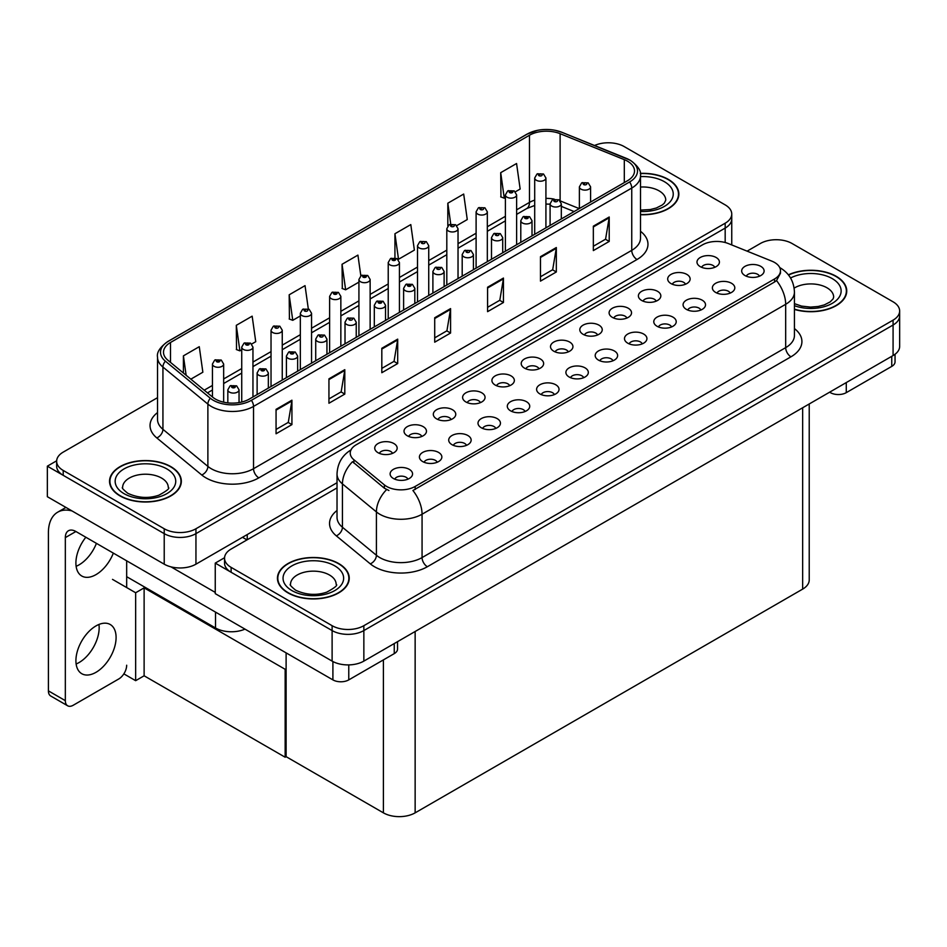<?xml version="1.0" encoding="UTF-8"?>
<svg xmlns="http://www.w3.org/2000/svg" width="947" height="947" viewBox="0 0 947 947"><rect width="100%" height="100%" fill="white"/><g stroke="black" fill="none" stroke-linecap="round" stroke-linejoin="round"><path stroke-width="1.42" d="M244.989 629.116A22.432 12.95 180 0 1 215.514 627.979L126.673 576.687M337.025 482.721L195.946 564.175A22.432 12.95 0 0 1 164.222 564.175L47.35 496.702L47.35 466.173L164.222 533.646A22.432 12.95 0 0 0 195.946 533.646L725.177 228.085A22.432 12.95 0 0 0 731.747 218.935A22.432 12.95 0 0 1 725.177 228.085L195.946 533.646A22.432 12.95 0 0 1 164.222 533.646L63.212 475.323A22.432 12.95 0 0 1 56.642 466.173L56.642 461.284A22.432 12.95 0 0 0 63.212 470.446L164.222 528.757A22.432 12.95 0 0 0 195.946 528.757L725.177 223.208A22.432 12.95 0 0 0 731.747 214.046A22.432 12.95 0 0 0 725.177 204.883L624.18 146.572A22.432 12.95 0 0 0 594.562 145.495M609.158 142.784L607.465 142.784M56.654 460.798L47.35 466.173M286.112 668.736L285.154 669.292L144.122 587.862L145.069 587.318L135.658 592.751L112.504 579.375M144.122 587.862L144.122 675.791L135.658 680.68L123.856 673.862M135.658 680.68L135.658 592.751M285.154 669.292L285.154 757.221L286.112 756.665L286.112 652.862M285.154 757.221L144.122 675.791M568.295 351.893A6.736 3.883 0 0 0 566.484 349.999A6.736 3.883 0 0 0 559.855 349.017A6.736 3.883 0 0 0 555.155 351.893M569.656 342.056A11.222 6.475 0 0 0 555.285 341.334A11.222 6.475 0 0 0 551.568 349.384A11.222 6.475 0 0 0 553.794 351.219A11.222 6.475 0 0 0 571.881 349.384A11.222 6.475 0 0 0 569.656 342.056M538.997 368.809A6.736 3.883 0 0 0 537.186 366.915A6.736 3.883 0 0 0 530.557 365.933A6.736 3.883 0 0 0 525.869 368.809M540.358 358.972A11.222 6.475 0 0 0 525.987 358.25A11.222 6.475 0 0 0 522.27 366.3A11.222 6.475 0 0 0 524.496 368.134A11.222 6.475 0 0 0 542.584 366.3A11.222 6.475 0 0 0 540.358 358.972M509.699 385.713A6.736 3.883 0 0 0 507.888 383.831A6.736 3.883 0 0 0 501.259 382.837A6.736 3.883 0 0 0 496.571 385.713M511.06 375.888A11.222 6.475 0 0 0 496.69 375.166A11.222 6.475 0 0 0 492.973 383.215A11.222 6.475 0 0 0 495.198 385.05A11.222 6.475 0 0 0 513.286 383.215A11.222 6.475 0 0 0 511.06 375.888M700.863 310.036A6.736 3.883 0 0 0 699.064 308.142A6.736 3.883 0 0 0 692.423 307.159A6.736 3.883 0 0 0 687.735 310.036M702.236 300.199A11.222 6.475 0 0 0 687.853 299.477A11.222 6.475 0 0 0 684.136 307.526A11.222 6.475 0 0 0 686.362 309.361A11.222 6.475 0 0 0 704.461 307.526A11.222 6.475 0 0 0 702.236 300.199M612.981 360.771A6.736 3.883 0 0 0 611.17 358.877A6.736 3.883 0 0 0 604.541 357.895A6.736 3.883 0 0 0 599.842 360.771M614.343 350.946A11.222 6.475 0 0 0 599.972 350.224A11.222 6.475 0 0 0 596.255 358.274A11.222 6.475 0 0 0 598.48 360.109A11.222 6.475 0 0 0 616.568 358.274A11.222 6.475 0 0 0 614.343 350.946M714.772 267.326A6.736 3.883 0 0 0 712.961 265.432A6.736 3.883 0 0 0 706.332 264.438A6.736 3.883 0 0 0 701.644 267.326M716.133 257.489A11.222 6.475 0 0 0 701.763 256.767A11.222 6.475 0 0 0 698.046 264.817A11.222 6.475 0 0 0 700.271 266.652A11.222 6.475 0 0 0 718.359 264.817A11.222 6.475 0 0 0 716.133 257.489M642.267 343.856A6.736 3.883 0 0 0 640.468 341.974A6.736 3.883 0 0 0 633.839 340.979A6.736 3.883 0 0 0 629.139 343.856M643.64 334.031A11.222 6.475 0 0 0 629.258 333.308A11.222 6.475 0 0 0 625.553 341.358A11.222 6.475 0 0 0 627.778 343.193A11.222 6.475 0 0 0 645.866 341.358A11.222 6.475 0 0 0 643.64 334.031M730.161 293.12A6.736 3.883 0 0 0 728.35 291.226A6.736 3.883 0 0 0 721.721 290.244A6.736 3.883 0 0 0 717.033 293.12M731.522 283.283A11.222 6.475 0 0 0 717.151 282.561A11.222 6.475 0 0 0 713.434 290.611A11.222 6.475 0 0 0 715.66 292.445A11.222 6.475 0 0 0 733.747 290.611A11.222 6.475 0 0 0 731.522 283.283M421.806 436.46A6.736 3.883 0 0 0 420.006 434.566A6.736 3.883 0 0 0 413.377 433.584A6.736 3.883 0 0 0 408.678 436.46M423.179 426.635A11.222 6.475 0 0 0 408.796 425.901A11.222 6.475 0 0 0 405.091 433.963A11.222 6.475 0 0 0 407.317 435.786A11.222 6.475 0 0 0 425.404 433.963A11.222 6.475 0 0 0 423.179 426.635M495.79 428.435A6.736 3.883 0 0 0 493.979 426.541A6.736 3.883 0 0 0 487.35 425.558A6.736 3.883 0 0 0 482.662 428.435M497.163 418.598A11.222 6.475 0 0 0 482.781 417.876A11.222 6.475 0 0 0 479.064 425.925A11.222 6.475 0 0 0 481.289 427.76A11.222 6.475 0 0 0 499.389 425.925A11.222 6.475 0 0 0 497.163 418.598M656.176 301.146A6.736 3.883 0 0 0 654.377 299.252A6.736 3.883 0 0 0 647.748 298.269A6.736 3.883 0 0 0 643.049 301.146M657.549 291.321A11.222 6.475 0 0 0 643.167 290.599A11.222 6.475 0 0 0 639.45 298.648A11.222 6.475 0 0 0 641.687 300.471A11.222 6.475 0 0 0 659.775 298.648A11.222 6.475 0 0 0 657.549 291.321M437.194 462.254A6.736 3.883 0 0 0 435.395 460.36A6.736 3.883 0 0 0 428.766 459.378A6.736 3.883 0 0 0 424.067 462.254M438.568 452.429A11.222 6.475 0 0 0 424.185 451.707A11.222 6.475 0 0 0 420.48 459.757A11.222 6.475 0 0 0 422.705 461.591A11.222 6.475 0 0 0 440.793 459.757A11.222 6.475 0 0 0 438.568 452.429M671.565 326.952A6.736 3.883 0 0 0 669.766 325.058A6.736 3.883 0 0 0 663.125 324.063A6.736 3.883 0 0 0 658.437 326.952M672.938 317.115A11.222 6.475 0 0 0 658.556 316.393A11.222 6.475 0 0 0 654.839 324.442A11.222 6.475 0 0 0 657.076 326.277A11.222 6.475 0 0 0 675.164 324.442A11.222 6.475 0 0 0 672.938 317.115M525.088 411.519A6.736 3.883 0 0 0 523.277 409.625A6.736 3.883 0 0 0 516.648 408.642A6.736 3.883 0 0 0 511.96 411.519M526.449 401.682A11.222 6.475 0 0 0 512.078 400.96A11.222 6.475 0 0 0 508.361 409.009A11.222 6.475 0 0 0 510.587 410.844A11.222 6.475 0 0 0 528.675 409.009A11.222 6.475 0 0 0 526.449 401.682M685.474 284.23A6.736 3.883 0 0 0 683.675 282.336A6.736 3.883 0 0 0 677.034 281.354A6.736 3.883 0 0 0 672.346 284.23M686.847 274.405A11.222 6.475 0 0 0 672.465 273.683A11.222 6.475 0 0 0 668.748 281.733A11.222 6.475 0 0 0 670.973 283.567A11.222 6.475 0 0 0 689.073 281.733A11.222 6.475 0 0 0 686.847 274.405M583.683 377.687A6.736 3.883 0 0 0 581.872 375.793A6.736 3.883 0 0 0 575.243 374.811A6.736 3.883 0 0 0 570.544 377.687M585.045 367.862A11.222 6.475 0 0 0 570.674 367.14A11.222 6.475 0 0 0 566.957 375.19A11.222 6.475 0 0 0 569.183 377.013A11.222 6.475 0 0 0 587.27 375.19A11.222 6.475 0 0 0 585.045 367.862M597.593 334.978A6.736 3.883 0 0 0 595.781 333.084A6.736 3.883 0 0 0 589.152 332.101A6.736 3.883 0 0 0 584.453 334.978M598.954 325.141A11.222 6.475 0 0 0 584.583 324.419A11.222 6.475 0 0 0 580.866 332.468A11.222 6.475 0 0 0 583.092 334.303A11.222 6.475 0 0 0 601.179 332.468A11.222 6.475 0 0 0 598.954 325.141M554.386 394.603A6.736 3.883 0 0 0 552.575 392.709A6.736 3.883 0 0 0 545.946 391.727A6.736 3.883 0 0 0 541.246 394.603M555.747 384.766A11.222 6.475 0 0 0 541.376 384.044A11.222 6.475 0 0 0 537.659 392.094A11.222 6.475 0 0 0 539.885 393.928A11.222 6.475 0 0 0 557.972 392.094A11.222 6.475 0 0 0 555.747 384.766M466.492 445.35A6.736 3.883 0 0 0 464.693 443.456A6.736 3.883 0 0 0 458.052 442.462A6.736 3.883 0 0 0 453.364 445.35M467.865 435.513A11.222 6.475 0 0 0 453.483 434.791A11.222 6.475 0 0 0 449.766 442.841A11.222 6.475 0 0 0 451.991 444.676A11.222 6.475 0 0 0 470.091 442.841A11.222 6.475 0 0 0 467.865 435.513M626.878 318.062A6.736 3.883 0 0 0 625.079 316.168A6.736 3.883 0 0 0 618.45 315.185A6.736 3.883 0 0 0 613.751 318.062M628.252 308.237A11.222 6.475 0 0 0 613.881 307.515A11.222 6.475 0 0 0 610.164 315.564A11.222 6.475 0 0 0 612.389 317.387A11.222 6.475 0 0 0 630.477 315.564A11.222 6.475 0 0 0 628.252 308.237M407.897 479.17A6.736 3.883 0 0 0 406.097 477.276A6.736 3.883 0 0 0 399.468 476.294A6.736 3.883 0 0 0 394.769 479.17M409.27 469.345A11.222 6.475 0 0 0 394.899 468.623A11.222 6.475 0 0 0 391.182 476.672A11.222 6.475 0 0 0 393.407 478.495A11.222 6.475 0 0 0 411.495 476.672A11.222 6.475 0 0 0 409.27 469.345M480.401 402.629A6.736 3.883 0 0 0 478.602 400.735A6.736 3.883 0 0 0 471.961 399.752A6.736 3.883 0 0 0 467.273 402.629M481.774 392.804A11.222 6.475 0 0 0 467.392 392.082A11.222 6.475 0 0 0 463.675 400.131A11.222 6.475 0 0 0 465.9 401.966A11.222 6.475 0 0 0 484 400.131A11.222 6.475 0 0 0 481.774 392.804M451.103 419.545A6.736 3.883 0 0 0 449.304 417.651A6.736 3.883 0 0 0 442.663 416.668A6.736 3.883 0 0 0 437.976 419.545M452.477 409.72A11.222 6.475 0 0 0 438.094 408.997A11.222 6.475 0 0 0 434.377 417.047A11.222 6.475 0 0 0 436.603 418.87A11.222 6.475 0 0 0 454.702 417.047A11.222 6.475 0 0 0 452.477 409.72M759.458 276.204A6.736 3.883 0 0 0 757.647 274.31A6.736 3.883 0 0 0 751.018 273.328A6.736 3.883 0 0 0 746.331 276.204M760.82 266.379A11.222 6.475 0 0 0 746.449 265.657A11.222 6.475 0 0 0 742.732 273.707A11.222 6.475 0 0 0 744.958 275.53A11.222 6.475 0 0 0 763.045 273.707A11.222 6.475 0 0 0 760.82 266.379M392.52 453.376A6.736 3.883 0 0 0 390.709 451.482A6.736 3.883 0 0 0 384.08 450.5A6.736 3.883 0 0 0 379.38 453.376M393.881 443.539A11.222 6.475 0 0 0 379.51 442.817A11.222 6.475 0 0 0 375.793 450.867A11.222 6.475 0 0 0 378.019 452.702A11.222 6.475 0 0 0 396.106 450.867A11.222 6.475 0 0 0 393.881 443.539M774.575 262.461A20.195 11.66 0 0 0 771.876 261.159L728.338 243.557A20.195 11.66 0 0 0 702.473 244.859L356.143 444.818A20.195 11.66 0 0 0 350.236 453.057A20.195 11.66 0 0 0 353.882 459.745L384.375 484.888A20.195 11.66 0 0 0 415.188 486.438L774.575 278.951A20.195 11.66 0 0 0 780.482 270.712A20.195 11.66 0 0 0 774.575 262.461M777.061 239.721L775.368 239.721M224.557 557.724L215.253 563.098L332.113 630.572A22.432 12.95 0 0 0 363.849 630.572L893.08 325.022A22.432 12.95 0 0 0 899.65 315.86A22.432 12.95 0 0 1 893.08 325.022L363.849 630.572A22.432 12.95 0 0 1 332.113 630.572L231.115 572.26A22.432 12.95 0 0 1 224.546 563.098L224.546 558.221A22.432 12.95 0 0 0 231.115 567.371L332.113 625.695A22.432 12.95 0 0 0 363.849 625.695L893.08 320.145A22.432 12.95 0 0 0 899.65 310.983A22.432 12.95 0 0 0 893.08 301.821L792.071 243.509A22.432 12.95 0 0 0 760.346 243.509L747.112 251.144M215.253 563.098L215.253 593.639L332.113 661.113A22.432 12.95 0 0 0 363.849 661.113L893.08 355.551A22.432 12.95 0 0 0 899.65 346.401L899.65 310.983M809.223 403.967L809.223 579.955A22.432 12.95 180 0 1 802.654 589.117L415.141 812.846A22.432 12.95 180 0 1 383.405 812.846L286.112 756.665M640.503 214.72A35.891 20.727 0 0 0 678.845 194.052A35.891 20.727 0 0 0 668.333 179.397A35.891 20.727 0 0 0 640.302 173.384M170.827 466.622A35.891 20.727 0 0 0 131.704 462.136A35.891 20.727 0 0 0 109.544 481.277A35.891 20.727 0 0 0 120.056 495.932A35.891 20.727 0 0 0 159.179 500.43A35.891 20.727 0 0 0 181.339 481.277A35.891 20.727 0 0 0 170.827 466.622M627.506 161.191A23.935 13.814 180 0 1 634.514 170.969A23.935 13.814 180 0 1 627.506 180.735L249.298 399.089A23.935 13.814 180 0 1 212.779 397.243L167.832 360.18A23.935 13.814 180 0 1 163.5 352.26A23.935 13.814 180 0 1 170.507 342.483L529.468 135.243A23.935 13.814 180 0 1 560.115 133.693L624.31 159.652A23.935 13.814 180 0 1 627.506 161.191M629.625 159.972A26.918 15.543 0 0 0 626.026 158.232L561.831 132.284A26.918 15.543 0 0 0 555.368 130.355A26.918 15.543 0 0 0 537.411 130.355A26.918 15.543 0 0 0 527.349 134.024L168.388 341.263A26.918 15.543 0 0 0 165.382 361.174L210.329 398.237A26.918 15.543 0 0 0 251.417 400.309L629.625 181.954A26.918 15.543 0 0 0 629.625 159.972M276.062 409.353L276.062 433.773L291.925 424.611L291.925 400.19L276.062 409.353M276.062 429.441L288.279 422.386L291.865 401.007A5.978 3.457 -120 0 0 291.925 400.19M288.172 422.445L291.925 424.611M328.94 378.824L328.94 403.244L344.803 394.082L344.803 369.661L328.94 378.824M328.94 398.912L341.157 391.857L344.744 370.466A5.978 3.457 -120 0 0 344.803 369.661M341.05 391.916L344.803 394.082M381.819 348.283L381.819 372.716L397.693 363.553L397.693 339.133L381.819 348.283M381.819 368.383L394.047 361.328L397.622 339.937A5.978 3.457 -120 0 0 397.693 339.133M393.94 361.387L397.693 363.553M593.343 226.167L593.343 250.588L609.217 241.426L609.217 217.005L593.343 226.167M593.343 246.256L605.571 239.2L609.146 217.822A5.978 3.457 -120 0 0 609.217 217.005M605.464 239.26L609.217 241.426M540.465 256.696L540.465 281.117L556.327 271.967L556.327 247.534L540.465 256.696M540.465 276.784L552.681 269.729L556.268 248.351A5.978 3.457 -120 0 0 556.327 247.534M552.575 269.8L556.327 271.967M487.587 287.225L487.587 311.658L503.449 302.495L503.449 278.063L487.587 287.225M487.587 307.313L499.803 300.27L503.39 278.88A5.978 3.457 -120 0 0 503.449 278.063M499.696 300.329L503.449 302.495M434.709 317.754L434.709 342.187L450.571 333.024L450.571 308.604L434.709 317.754M434.709 337.854L446.925 330.799L450.5 309.409A5.978 3.457 -120 0 0 450.571 308.604M446.818 330.858L450.571 333.024M157.522 397.681L63.212 452.121A22.432 12.95 0 0 0 56.642 461.284M251.689 344.021L255.737 341.689L252.162 316.168L236.3 325.33L236.549 349.609M190.844 379.155L202.859 372.218L199.272 346.697L183.41 355.859L183.41 373.035M394.935 233.743L398.521 259.253L414.384 250.103L410.797 224.581L394.935 233.743L394.935 257.821M456.762 225.623L467.262 219.562L463.687 194.052L447.824 203.203L447.824 225.919M515.357 191.803L520.152 189.033L516.565 163.511L500.703 172.674L500.951 196.952M308.308 308.9L305.041 285.639L289.178 294.801L289.427 319.08M360.831 275.802L357.919 255.11L342.056 264.272L342.317 288.551M342.056 264.272L345.643 289.794L358.925 282.123M345.643 289.794L342.056 288.444M398.521 259.253L397.527 258.886M447.824 203.203L450.748 224.108M500.703 172.674L504.278 198.195L505.402 197.544M504.278 198.195L500.703 196.858M289.178 294.801L292.753 320.323L300.329 315.943M292.753 320.323L289.178 318.985M236.3 325.33L239.875 350.852L241.734 349.774M239.875 350.852L236.3 349.514M183.41 355.859L186.133 375.284M794.438 309.42A35.891 20.727 0 0 0 846.748 290.978A35.891 20.727 0 0 0 836.237 276.323A35.891 20.727 0 0 0 788.366 274.831M338.73 563.56A35.891 20.727 0 0 0 299.607 559.073A35.891 20.727 0 0 0 277.447 578.215A35.891 20.727 0 0 0 287.959 592.869A35.891 20.727 0 0 0 327.082 597.368A35.891 20.727 0 0 0 349.242 578.215A35.891 20.727 0 0 0 338.73 563.56M780.482 270.712L780.482 273.186L776.528 280.572L774.575 281.993L412.916 490.499A26.173 15.116 60 0 1 422.066 514.221A29.913 17.271 180 0 1 379.759 514.221A29.913 17.271 180 0 1 376.409 511.913L342.435 483.905A29.913 17.271 180 0 1 337.025 473.997L337.025 517.346A29.913 17.271 0 0 0 342.435 527.254L376.409 555.273A29.913 17.271 0 0 0 379.759 557.582A29.913 17.271 0 0 0 422.066 557.582L785.679 347.644A29.913 17.271 0 0 0 794.438 335.439L794.438 292.078A29.913 17.271 180 0 1 785.679 304.295A26.173 15.116 -120 0 0 776.528 280.572M388.909 490.499L384.375 488.214L352.521 461.698A26.173 17.508 129.5 0 0 342.435 483.905L342.435 527.254A7.481 5.007 -50.5 0 1 336.303 535.836A37.395 21.592 180 0 1 337.025 510.504M337.025 487.906L231.115 549.059A22.432 12.95 0 0 0 224.546 558.221M223.658 402.191L223.658 364.039A5.611 3.243 180 0 1 220.201 367.034A5.611 3.243 180 0 1 214.081 366.323A5.611 3.243 180 0 1 212.436 364.039L214.673 360.144A3.741 2.249 57.8 0 1 216.674 360.251A1.87 1.077 0 0 0 216.733 361.754A1.87 1.077 0 0 0 219.373 361.754A1.87 1.077 0 0 0 219.373 360.227A1.87 1.077 0 0 0 216.792 360.191L218.793 360.985L217.526 361.292L216.674 360.251M217.55 361.304L217.55 360.665M216.792 360.191A3.741 2.06 -117.9 0 0 215.04 359.943A3.741 2.06 -117.9 0 0 214.874 360.038M217.526 361.292L217.502 360.689M239.046 402.593L239.046 389.833A5.611 3.243 180 0 1 235.59 392.827A5.611 3.243 180 0 1 229.47 392.129A5.611 3.243 180 0 1 227.825 389.833L230.062 385.938A3.741 2.249 57.8 0 1 232.062 386.056A1.87 1.077 0 0 0 232.122 387.548A1.87 1.077 0 0 0 234.761 387.548A1.87 1.077 0 0 0 234.761 386.021A1.87 1.077 0 0 0 232.181 385.985L234.181 386.778L232.915 387.086L232.062 386.056M232.938 387.098L232.938 386.471M232.181 385.985A3.741 2.06 -117.9 0 0 230.429 385.737A3.741 2.06 -117.9 0 0 230.263 385.843M232.915 387.086L232.891 386.494M252.956 396.982L252.956 347.123A5.611 3.243 180 0 1 249.487 350.118A5.611 3.243 180 0 1 243.379 349.419A5.611 3.243 180 0 1 241.734 347.123L243.971 343.228A3.741 2.249 57.8 0 1 245.971 343.347A1.87 1.077 0 0 0 246.019 344.838A1.87 1.077 0 0 0 248.67 344.838A1.87 1.077 0 0 0 248.67 343.311A1.87 1.077 0 0 0 246.078 343.276L248.09 344.069L246.824 344.377L245.971 343.347M246.078 343.276A3.741 2.06 -117.9 0 0 244.338 343.027A3.741 2.06 -117.9 0 0 244.172 343.134M282.253 380.067L282.253 330.207A5.611 3.243 180 0 1 278.785 333.202A5.611 3.243 180 0 1 272.677 332.504A5.611 3.243 180 0 1 271.031 330.207L273.269 326.313A3.741 2.249 57.8 0 1 275.269 326.431A1.87 1.077 0 0 0 275.317 327.922A1.87 1.077 0 0 0 277.968 327.922A1.87 1.077 0 0 0 277.968 326.395A1.87 1.077 0 0 0 275.376 326.36L276.133 326.833M275.376 326.36A3.741 2.06 -117.9 0 0 273.636 326.111A3.741 2.06 -117.9 0 0 273.47 326.218M276.086 327.449L275.269 326.431M276.11 327.461L276.086 326.869M311.551 363.151L311.551 313.291A5.611 3.243 180 0 1 308.083 316.286A5.611 3.243 180 0 1 301.975 315.588A5.611 3.243 180 0 1 300.329 313.291L302.567 309.409A3.741 2.249 57.8 0 1 304.555 309.515A1.87 1.077 0 0 0 304.614 311.007A1.87 1.077 0 0 0 307.266 311.007A1.87 1.077 0 0 0 307.266 309.48A1.87 1.077 0 0 0 304.674 309.444L305.431 309.929M304.674 309.444A3.741 2.06 -117.9 0 0 302.922 309.195A3.741 2.06 -117.9 0 0 302.768 309.302M305.384 309.953L304.555 309.515M268.344 388.092L268.344 372.917A5.611 3.243 180 0 1 264.876 375.912A5.611 3.243 180 0 1 258.768 375.213A5.611 3.243 180 0 1 257.122 372.917L259.36 369.034A3.741 2.249 57.8 0 1 261.36 369.141A1.87 1.077 0 0 0 261.408 370.632A1.87 1.077 0 0 0 264.059 370.632A1.87 1.077 0 0 0 264.059 369.105A1.87 1.077 0 0 0 261.467 369.07L263.479 369.875L262.201 370.17L261.36 369.141M261.467 369.07A3.741 2.06 -117.9 0 0 259.727 368.821A3.741 2.06 -117.9 0 0 259.561 368.928M297.642 371.188L297.642 356.013A5.611 3.243 180 0 1 294.174 358.996A5.611 3.243 180 0 1 288.066 358.297A5.611 3.243 180 0 1 286.42 356.013L288.657 352.118A3.741 2.249 57.8 0 1 290.658 352.225A1.87 1.077 0 0 0 290.705 353.716A1.87 1.077 0 0 0 293.357 353.716A1.87 1.077 0 0 0 293.357 352.189A1.87 1.077 0 0 0 290.765 352.154L292.777 352.959L291.498 353.267L290.658 352.225M290.765 352.154A3.741 2.06 -117.9 0 0 289.024 351.905A3.741 2.06 -117.9 0 0 288.859 352.012M326.94 354.273L326.94 339.097A5.611 3.243 180 0 1 323.472 342.092A5.611 3.243 180 0 1 317.363 341.382A5.611 3.243 180 0 1 315.718 339.097L317.955 335.202A3.741 2.249 57.8 0 1 319.944 335.309A1.87 1.077 0 0 0 320.003 336.801A1.87 1.077 0 0 0 322.655 336.801A1.87 1.077 0 0 0 322.655 335.274A1.87 1.077 0 0 0 320.062 335.25L320.82 335.723M320.062 335.25A3.741 2.06 -117.9 0 0 318.31 334.989A3.741 2.06 -117.9 0 0 318.156 335.096M320.773 335.747L319.944 335.309M356.238 337.357L356.238 322.181A5.611 3.243 180 0 1 352.769 325.176A5.611 3.243 180 0 1 346.661 324.466A5.611 3.243 180 0 1 345.016 322.181L347.253 318.287A3.741 2.249 57.8 0 1 349.242 318.393A1.87 1.077 0 0 0 349.301 319.897A1.87 1.077 0 0 0 351.941 319.897A1.87 1.077 0 0 0 351.941 318.37A1.87 1.077 0 0 0 349.36 318.334L350.118 318.808M349.36 318.334A3.741 2.06 -117.9 0 0 347.608 318.085A3.741 2.06 -117.9 0 0 347.442 318.18M350.07 318.831L349.242 318.393M846.275 382.576L846.275 392.65L891.754 366.394L891.754 356.321M895.045 354.261L895.045 361.813A11.222 6.475 180 0 1 891.754 366.394M846.275 392.65A11.222 6.475 180 0 1 830.412 392.65L830.412 391.738M829.619 392.188L830.412 392.65M98.95 624.452A28.422 16.407 -60 0 1 79.075 662.545A28.422 16.407 -60 0 1 76.127 664.001M96.002 625.908A28.422 16.407 -60 0 1 110.207 624.499A28.422 16.407 -60 0 1 114.563 647.274A28.422 16.407 -60 0 1 96.002 672.311A28.422 16.407 -60 0 1 81.797 673.719A28.422 16.407 -60 0 1 77.441 650.944A28.422 16.407 -60 0 1 96.002 625.908M96.416 543.353A28.422 16.407 -60 0 1 79.075 564.85A28.422 16.407 -60 0 1 76.127 566.294M113.344 553.119A28.422 16.407 -60 0 1 96.002 574.616A28.422 16.407 -60 0 1 81.797 576.025A28.422 16.407 -60 0 1 85.846 537.245M348.768 664.889L348.768 679.887L394.248 653.631L394.248 643.546M246.978 539.897L242.479 537.304M215.253 592.408L170.969 566.851M65.331 700.65A11.222 6.475 120 0 0 67.651 705.787L50.736 696.009A11.222 6.475 -60 0 1 48.404 690.872L65.331 700.65L65.331 537.612A14.963 8.641 60 0 1 68.433 530.758A14.963 8.641 60 0 1 75.902 531.504L332.906 679.887L332.906 661.539M72.008 510.942A44.876 25.912 -120 0 0 57.696 512.185A44.876 25.912 -120 0 0 48.404 532.723L48.404 690.872M67.651 705.787A11.222 6.475 120 0 0 73.262 705.231L118.742 678.975A11.222 6.475 120 0 0 126.673 665.232M126.673 587.554L126.673 560.813M397.539 641.652L397.539 649.05A11.222 6.475 180 0 1 394.248 653.631M348.768 679.887A11.222 6.475 180 0 1 332.906 679.887M640.326 173.597A35.524 20.514 180 0 1 668.073 179.551A35.524 20.514 180 0 1 678.478 194.052A35.524 20.514 180 0 1 640.503 214.507M338.458 563.714A35.524 20.514 180 0 1 348.863 578.215A35.524 20.514 180 0 1 326.94 597.166A35.524 20.514 180 0 1 288.219 592.715A35.524 20.514 180 0 1 277.814 578.215A35.524 20.514 180 0 1 299.749 559.263A35.524 20.514 180 0 1 338.458 563.714M170.567 466.776A35.524 20.514 180 0 1 180.972 481.277A35.524 20.514 180 0 1 159.037 500.229A35.524 20.514 180 0 1 120.328 495.778A35.524 20.514 180 0 1 109.923 481.277A35.524 20.514 180 0 1 131.846 462.337A35.524 20.514 180 0 1 170.567 466.776M788.52 275.032A35.524 20.514 180 0 1 835.964 276.477A35.524 20.514 180 0 1 846.369 290.978A35.524 20.514 180 0 1 794.438 309.172M340.849 346.235L340.849 296.387A5.611 3.243 180 0 1 337.381 299.37A5.611 3.243 180 0 1 331.272 298.672A5.611 3.243 180 0 1 329.627 296.387L331.864 292.493A3.741 2.249 57.8 0 1 333.853 292.599A1.87 1.077 0 0 0 333.912 294.091A1.87 1.077 0 0 0 336.552 294.091A1.87 1.077 0 0 0 336.552 292.564A1.87 1.077 0 0 0 333.971 292.528L335.984 293.333L334.705 293.629L333.853 292.599M333.971 292.528A3.741 2.06 -117.9 0 0 332.219 292.28A3.741 2.06 -117.9 0 0 332.054 292.386M370.135 329.331L370.135 279.472A5.611 3.243 180 0 1 366.678 282.455A5.611 3.243 180 0 1 360.57 281.756A5.611 3.243 180 0 1 358.925 279.472L361.162 275.577A3.741 2.249 57.8 0 1 363.151 275.684A1.87 1.077 0 0 0 363.21 277.175A1.87 1.077 0 0 0 365.85 277.175A1.87 1.077 0 0 0 365.85 275.648A1.87 1.077 0 0 0 363.269 275.624L365.282 276.417L364.003 276.725L363.151 275.684M363.269 275.624A3.741 2.06 -117.9 0 0 361.517 275.364A3.741 2.06 -117.9 0 0 361.352 275.47M399.433 312.415L399.433 262.556A5.611 3.243 180 0 1 395.976 265.551A5.611 3.243 180 0 1 389.856 264.84A5.611 3.243 180 0 1 388.223 262.556L390.46 258.661A3.741 2.249 57.8 0 1 392.449 258.768A1.87 1.077 0 0 0 392.508 260.259A1.87 1.077 0 0 0 395.148 260.259A1.87 1.077 0 0 0 395.148 258.732A1.87 1.077 0 0 0 392.567 258.709L394.579 259.502L393.301 259.809L392.449 258.768M392.567 258.709A3.741 2.06 -117.9 0 0 390.815 258.448A3.741 2.06 -117.9 0 0 390.649 258.555M385.524 320.441L385.524 305.265A5.611 3.243 180 0 1 382.067 308.26A5.611 3.243 180 0 1 375.959 307.562A5.611 3.243 180 0 1 374.314 305.265L376.551 301.371A3.741 2.249 57.8 0 1 378.54 301.489A1.87 1.077 0 0 0 378.599 302.981A1.87 1.077 0 0 0 381.239 302.981A1.87 1.077 0 0 0 381.239 301.454A1.87 1.077 0 0 0 378.658 301.418L380.67 302.211L379.392 302.519L378.54 301.489M378.658 301.418A3.741 2.06 -117.9 0 0 376.906 301.17A3.741 2.06 -117.9 0 0 376.74 301.276M414.822 303.525L414.822 288.35A5.611 3.243 180 0 1 411.365 291.345A5.611 3.243 180 0 1 405.245 290.646A5.611 3.243 180 0 1 403.611 288.35L405.849 284.455A3.741 2.249 57.8 0 1 407.837 284.574A1.87 1.077 0 0 0 407.897 286.065A1.87 1.077 0 0 0 410.536 286.065A1.87 1.077 0 0 0 410.536 284.538A1.87 1.077 0 0 0 407.956 284.502L409.968 285.296L408.69 285.603L407.837 284.574M407.956 284.502A3.741 2.06 -117.9 0 0 406.204 284.254A3.741 2.06 -117.9 0 0 406.038 284.36M444.119 286.61L444.119 271.434A5.611 3.243 180 0 1 440.663 274.429A5.611 3.243 180 0 1 434.543 273.73A5.611 3.243 180 0 1 432.897 271.434L435.135 267.551A3.741 2.249 57.8 0 1 437.135 267.658A1.87 1.077 0 0 0 437.194 269.149A1.87 1.077 0 0 0 439.834 269.149A1.87 1.077 0 0 0 439.834 267.622A1.87 1.077 0 0 0 437.254 267.587L438.011 268.072M437.254 267.587A3.741 2.06 -117.9 0 0 435.502 267.338A3.741 2.06 -117.9 0 0 435.336 267.445M437.964 268.676L437.135 267.658M437.988 268.688L437.964 268.096M428.731 295.5L428.731 245.64A5.611 3.243 180 0 1 425.274 248.635A5.611 3.243 180 0 1 419.154 247.925A5.611 3.243 180 0 1 417.52 245.64L419.758 241.745A3.741 2.249 57.8 0 1 421.746 241.852A1.87 1.077 0 0 0 421.806 243.355A1.87 1.077 0 0 0 424.445 243.355A1.87 1.077 0 0 0 424.445 241.828A1.87 1.077 0 0 0 421.865 241.793L422.622 242.266M421.865 241.793A3.741 2.06 -117.9 0 0 420.113 241.544A3.741 2.06 -117.9 0 0 419.947 241.651M422.575 242.29L421.746 241.852M458.028 278.584L458.028 228.724A5.611 3.243 180 0 1 454.572 231.719A5.611 3.243 180 0 1 448.452 231.021A5.611 3.243 180 0 1 446.806 228.724L449.044 224.83A3.741 2.249 57.8 0 1 451.044 224.948A1.87 1.077 0 0 0 451.103 226.44A1.87 1.077 0 0 0 453.743 226.44A1.87 1.077 0 0 0 453.743 224.913A1.87 1.077 0 0 0 451.163 224.877L451.92 225.35M451.163 224.877A3.741 2.06 -117.9 0 0 449.411 224.628A3.741 2.06 -117.9 0 0 449.245 224.735M451.873 225.386L451.044 224.948M487.326 261.668L487.326 211.808A5.611 3.243 180 0 1 483.858 214.803A5.611 3.243 180 0 1 477.75 214.105A5.611 3.243 180 0 1 476.104 211.808L478.342 207.914A3.741 2.249 57.8 0 1 480.342 208.032A1.87 1.077 0 0 0 480.389 209.524A1.87 1.077 0 0 0 483.041 209.524A1.87 1.077 0 0 0 483.041 207.997A1.87 1.077 0 0 0 480.449 207.961L481.206 208.447M480.449 207.961A3.741 2.06 -117.9 0 0 478.709 207.713A3.741 2.06 -117.9 0 0 478.543 207.819M481.159 209.05L480.342 208.032M481.183 209.062L481.159 208.47M516.624 244.752L516.624 194.893A5.611 3.243 180 0 1 513.156 197.887A5.611 3.243 180 0 1 507.047 197.189A5.611 3.243 180 0 1 505.402 194.893L507.639 191.01A3.741 2.249 57.8 0 1 509.628 191.116A1.87 1.077 0 0 0 509.687 192.608A1.87 1.077 0 0 0 512.339 192.608A1.87 1.077 0 0 0 512.339 191.081A1.87 1.077 0 0 0 509.746 191.045L511.759 191.85L510.48 192.146L509.628 191.116M510.504 192.158L510.504 191.531M509.746 191.045A3.741 2.06 -117.9 0 0 508.006 190.797A3.741 2.06 -117.9 0 0 507.841 190.903M545.922 227.836L545.922 177.989A5.611 3.243 180 0 1 542.453 180.972A5.611 3.243 180 0 1 536.345 180.273A5.611 3.243 180 0 1 534.7 177.989L536.937 174.094A3.741 2.249 57.8 0 1 538.926 174.201A1.87 1.077 0 0 0 538.985 175.692A1.87 1.077 0 0 0 541.625 175.692A1.87 1.077 0 0 0 541.625 174.165A1.87 1.077 0 0 0 539.044 174.13L539.802 174.615M539.044 174.13A3.741 2.06 -117.9 0 0 537.292 173.881A3.741 2.06 -117.9 0 0 537.127 173.988M539.754 175.219L538.926 174.201M539.778 175.242L539.754 174.639M473.417 269.706L473.417 254.53A5.611 3.243 180 0 1 469.961 257.513A5.611 3.243 180 0 1 463.841 256.815A5.611 3.243 180 0 1 462.195 254.53L464.432 250.635A3.741 2.249 57.8 0 1 466.433 250.742A1.87 1.077 0 0 0 466.48 252.233A1.87 1.077 0 0 0 469.132 252.233A1.87 1.077 0 0 0 469.132 250.706A1.87 1.077 0 0 0 466.54 250.671L467.297 251.156M466.54 250.671A3.741 2.06 -117.9 0 0 464.799 250.422A3.741 2.06 -117.9 0 0 464.634 250.529M467.262 251.18L466.433 250.742M502.715 252.79L502.715 237.614A5.611 3.243 180 0 1 499.247 240.597A5.611 3.243 180 0 1 493.138 239.899A5.611 3.243 180 0 1 491.493 237.614L493.73 233.72A3.741 2.249 57.8 0 1 495.731 233.826A1.87 1.077 0 0 0 495.778 235.318A1.87 1.077 0 0 0 498.43 235.318A1.87 1.077 0 0 0 498.43 233.791A1.87 1.077 0 0 0 495.837 233.767L496.595 234.24M495.837 233.767A3.741 2.06 -117.9 0 0 494.097 233.507A3.741 2.06 -117.9 0 0 493.932 233.613M496.548 234.844L495.731 233.826M496.571 234.868L496.548 234.264M532.013 235.874L532.013 220.698A5.611 3.243 180 0 1 528.544 223.693A5.611 3.243 180 0 1 522.436 222.983A5.611 3.243 180 0 1 520.791 220.698L523.028 216.804A3.741 2.249 57.8 0 1 525.017 216.91A1.87 1.077 0 0 0 525.076 218.402A1.87 1.077 0 0 0 527.728 218.402A1.87 1.077 0 0 0 527.728 216.875A1.87 1.077 0 0 0 525.135 216.851L527.148 217.644L525.869 217.952L525.017 216.91M525.893 217.964L525.893 217.325M525.135 216.851A3.741 2.06 -117.9 0 0 523.383 216.591A3.741 2.06 -117.9 0 0 523.229 216.697M525.845 217.94L525.845 217.348M561.311 218.958L561.311 203.783A5.611 3.243 180 0 1 557.842 206.777A5.611 3.243 180 0 1 551.734 206.067A5.611 3.243 180 0 1 550.089 203.783L552.326 199.888A3.741 2.249 57.8 0 1 554.315 199.995A1.87 1.077 0 0 0 554.374 201.498A1.87 1.077 0 0 0 557.014 201.498A1.87 1.077 0 0 0 557.014 199.971A1.87 1.077 0 0 0 554.433 199.935L555.191 200.409M554.433 199.935A3.741 2.06 -117.9 0 0 552.681 199.687A3.741 2.06 -117.9 0 0 552.515 199.793M555.143 201.024L554.315 199.995M555.167 201.036L555.143 200.433M590.597 202.042L590.597 186.867A5.611 3.243 180 0 1 587.14 189.862A5.611 3.243 180 0 1 581.032 189.163A5.611 3.243 180 0 1 579.386 186.867L581.624 182.972A3.741 2.249 57.8 0 1 583.612 183.091A1.87 1.077 0 0 0 583.672 184.582A1.87 1.077 0 0 0 586.311 184.582A1.87 1.077 0 0 0 586.311 183.055A1.87 1.077 0 0 0 583.731 183.02L584.488 183.493M583.731 183.02A3.741 2.06 -117.9 0 0 581.979 182.771A3.741 2.06 -117.9 0 0 581.813 182.878M584.441 184.109L583.612 183.091M584.465 184.12L584.441 183.529M215.514 627.979L215.514 612.105M164.222 564.175L164.222 528.757M725.177 242.515L725.177 223.208M195.946 564.175L195.946 528.757M247.238 539.743L247.238 534.558M893.08 355.551L893.08 320.145M363.849 661.113L363.849 625.695M332.113 661.113L332.113 625.695M802.654 589.117L802.654 407.766M415.141 812.846L415.141 631.495M383.405 812.846L383.405 659.881M353.882 459.745L353.882 463.071M384.375 484.888L384.375 488.214M415.188 486.438L415.188 489.481M774.575 278.951L774.575 281.993M640.503 231.293A37.395 21.592 180 0 1 637.023 259.502L258.827 477.856A7.481 4.321 60 0 1 253.536 468.706L631.744 250.351A29.913 17.271 0 0 0 640.503 238.135L640.503 175.846A29.913 17.271 180 0 1 631.744 188.062A7.481 4.321 -120 0 0 629.625 181.954M258.827 477.856A37.395 21.592 180 0 1 205.937 477.856A37.395 21.592 180 0 1 201.747 474.98L156.8 437.916A37.395 21.592 180 0 1 157.522 412.584M211.228 468.706A29.913 17.271 0 0 0 253.536 468.706L253.536 406.417A29.913 17.271 180 0 1 207.878 404.109L162.931 367.045A29.913 17.271 180 0 1 157.522 357.137L157.522 419.426A29.913 17.271 0 0 0 162.931 429.334L207.878 466.398A29.913 17.271 0 0 0 211.228 468.706M537.411 130.355L526.792 134.261A7.481 4.321 60 0 1 527.349 134.024M168.388 341.263A7.481 4.321 -120 0 0 167.832 341.512C160.019 347.147 156.586 352.355 157.522 357.137M165.382 361.174A7.481 5.007 129.5 0 0 162.931 367.045L162.931 429.334A7.481 5.007 -50.5 0 1 156.8 437.916M210.329 398.237A7.481 5.007 129.5 0 0 207.878 404.109L207.878 466.398A7.481 5.007 -50.5 0 1 201.747 474.98M251.417 400.309A7.481 4.321 60 0 1 253.536 406.417L631.744 188.062L631.744 250.351A7.481 4.321 60 0 0 637.023 259.502M63.212 470.446L63.212 475.323M170.507 342.483L170.507 362.393M624.31 159.652L624.31 182.582M560.115 133.693L560.115 200.764M579.244 208.6L560.257 200.918M554.22 199.13A23.935 13.814 0 0 0 545.922 198.373M534.7 200.125A23.935 13.814 0 0 0 529.468 202.409L516.624 209.832M529.468 135.243L529.468 202.409A13.459 7.777 60 0 1 526.686 208.577L516.624 214.377M505.402 216.307L487.326 226.747M476.104 233.222L458.028 243.663M446.806 250.138L428.731 260.567M417.52 267.054L399.433 277.483M388.223 283.958L370.135 294.399M358.925 300.874L340.849 311.314M329.627 317.79L311.551 328.23M300.329 334.705L282.253 345.146M271.031 351.621L252.956 362.062M241.734 368.537L223.658 378.966M212.436 385.441L204.221 390.188M574.119 211.56L562.79 206.979A13.459 6.309 -68 0 1 561.311 205.748M434.709 318.535L450.5 309.409M487.587 288.006L503.39 278.88M540.465 257.466L556.268 248.351M593.343 226.937L609.146 217.822M381.819 349.064L397.622 339.937M328.94 379.593L344.744 370.466M276.062 410.122L291.865 401.007M427.357 566.732A7.481 4.321 60 0 1 422.066 557.582L422.066 514.221L785.679 304.295L785.679 347.644A7.481 4.321 60 0 0 790.97 356.806L427.357 566.732A37.395 21.592 180 0 1 374.467 566.732A37.395 21.592 180 0 1 370.289 563.856L336.303 535.836M386.601 489.599A26.173 17.508 129.5 0 0 376.409 511.913L376.409 555.273A7.481 5.007 -50.5 0 1 370.289 563.856M794.438 328.585A37.395 21.592 180 0 1 790.97 356.806M231.115 567.371L231.115 572.26M75.902 531.504L65.331 537.612M640.503 210.092L650.258 209.559L656.366 207.985L662.284 204.978L664.321 203.167L665.765 200.148A22.811 13.163 0 0 0 659.076 190.844A22.811 13.163 0 0 0 640.503 187.056M640.503 176.615A30.292 17.484 180 0 1 664.368 181.682A30.292 17.484 180 0 1 670.44 201.391A30.292 17.484 180 0 1 640.503 211.477M336.149 584.323A22.811 13.163 0 0 0 329.473 575.007A22.811 13.163 0 0 0 304.614 572.154A22.811 13.163 0 0 0 290.528 584.323C289.356 584.5 291.06 586.465 295.665 590.206C306.047 594.988 316.405 595.639 326.762 592.147C334.918 587.72 338.055 585.104 336.149 584.323M334.765 565.856A30.292 17.484 180 0 1 334.765 590.585A30.292 17.484 180 0 1 291.925 590.585A30.292 17.484 180 0 1 291.925 565.856A30.292 17.484 180 0 1 334.765 565.856M168.258 487.385A22.811 13.163 0 0 0 161.57 478.069A22.811 13.163 0 0 0 136.711 475.216A22.811 13.163 0 0 0 122.636 487.385C121.453 487.563 123.169 489.528 127.762 493.28C138.144 498.051 148.513 498.702 158.859 495.21C167.027 490.783 170.152 488.178 168.258 487.385M166.861 468.919A30.292 17.484 180 0 1 166.861 493.647A30.292 17.484 180 0 1 124.033 493.647A30.292 17.484 180 0 1 124.033 468.919A30.292 17.484 180 0 1 166.861 468.919M794.438 303.656L801.529 306.094L810.537 307.1L818.161 306.485L824.269 304.922L830.176 301.904L833.123 298.85L833.656 297.086A22.811 13.163 0 0 0 826.98 287.781A22.811 13.163 0 0 0 794.154 288.113M790.556 278.004A30.292 17.484 180 0 1 832.271 278.619A30.292 17.484 180 0 1 834.414 301.963A30.292 17.484 180 0 1 794.438 305.68M731.747 244.942L731.747 214.046M640.503 175.846C641.51 171.194 638.077 165.985 630.193 160.221L562.068 132.355L555.368 130.355M526.792 134.261L167.832 341.512M562.79 206.979L561.311 206.422M550.089 204.185L545.922 204.055M534.7 205.452L526.686 208.577M505.402 220.864L487.326 231.293M476.104 237.768L458.028 248.209M446.806 254.684L428.731 265.124M417.52 271.6L399.433 282.04M388.223 288.515L370.135 298.956M358.925 305.431L340.849 315.872M329.627 322.347L311.551 332.776M300.329 339.263L282.253 349.692M271.031 356.167L252.956 366.607M241.734 373.082L223.658 383.523M212.436 389.998L207.476 392.875M794.438 292.078C793.929 281.33 789.206 273.257 780.257 267.883L779.76 267.61M351.207 449.801C342.258 455.176 337.534 463.237 337.025 473.997M223.658 364.039L221.243 360.038L215.04 359.943M212.436 396.971L212.436 364.039M239.046 389.833L236.632 385.831L230.429 385.737M227.825 402.889L227.825 389.833M252.956 347.123L250.541 343.122L244.338 343.027M241.734 402.037L241.734 347.123M282.253 330.207L279.839 326.206L273.636 326.111M271.031 386.542L271.031 330.207M311.551 313.291L309.136 309.29L302.922 309.195M300.329 369.626L300.329 313.291M268.344 372.917L265.929 368.916L259.727 368.821M257.122 394.579L257.122 372.917M297.642 356.013L295.227 352.012L289.024 351.905M286.42 377.664L286.42 356.013M326.94 339.097L324.513 335.096L318.31 334.989M315.718 360.748L315.718 339.097M356.238 322.181L353.811 318.18L347.608 318.085M345.016 343.832L345.016 322.181M57.696 512.185L65.935 507.426M678.478 194.052L678.478 197.035M348.863 578.215L348.863 581.198M277.814 578.215L277.814 581.198M180.972 481.277L180.972 484.26M109.923 481.277L109.923 484.26M846.369 290.978L846.369 293.961M340.849 296.387L338.422 292.386L332.219 292.28M329.627 352.722L329.627 296.387M370.135 279.472L367.72 275.47L361.517 275.364M358.925 335.806L358.925 279.472M399.433 262.556L397.018 258.555L390.815 258.448M388.223 318.89L388.223 262.556M385.524 305.265L383.109 301.264L376.906 301.17M374.314 326.916L374.314 305.265M414.822 288.35L412.407 284.349L406.204 284.254M403.611 310L403.611 288.35M444.119 271.434L441.704 267.433L435.502 267.338M432.897 293.085L432.897 271.434M428.731 245.64L426.316 241.639L420.113 241.544M417.52 301.975L417.52 245.64M458.028 228.724L455.614 224.723L449.411 224.628M446.806 285.059L446.806 228.724M487.326 211.808L484.911 207.807L478.709 207.713M476.104 268.143L476.104 211.808M516.624 194.893L514.209 190.892L508.006 190.797M505.402 251.227L505.402 194.893M545.922 177.989L543.495 173.988L537.292 173.881M534.7 234.323L534.7 177.989M473.417 254.53L471.002 250.529L464.799 250.422M462.195 276.181L462.195 254.53M502.715 237.614L500.3 233.613L494.097 233.507M491.493 259.265L491.493 237.614M532.013 220.698L529.598 216.697L523.383 216.591M520.791 242.349L520.791 220.698M561.311 203.783L558.884 199.781L552.681 199.687M550.089 225.433L550.089 203.783M590.597 186.867L588.182 182.866L581.979 182.771M579.386 208.518L579.386 186.867"/></g></svg>

